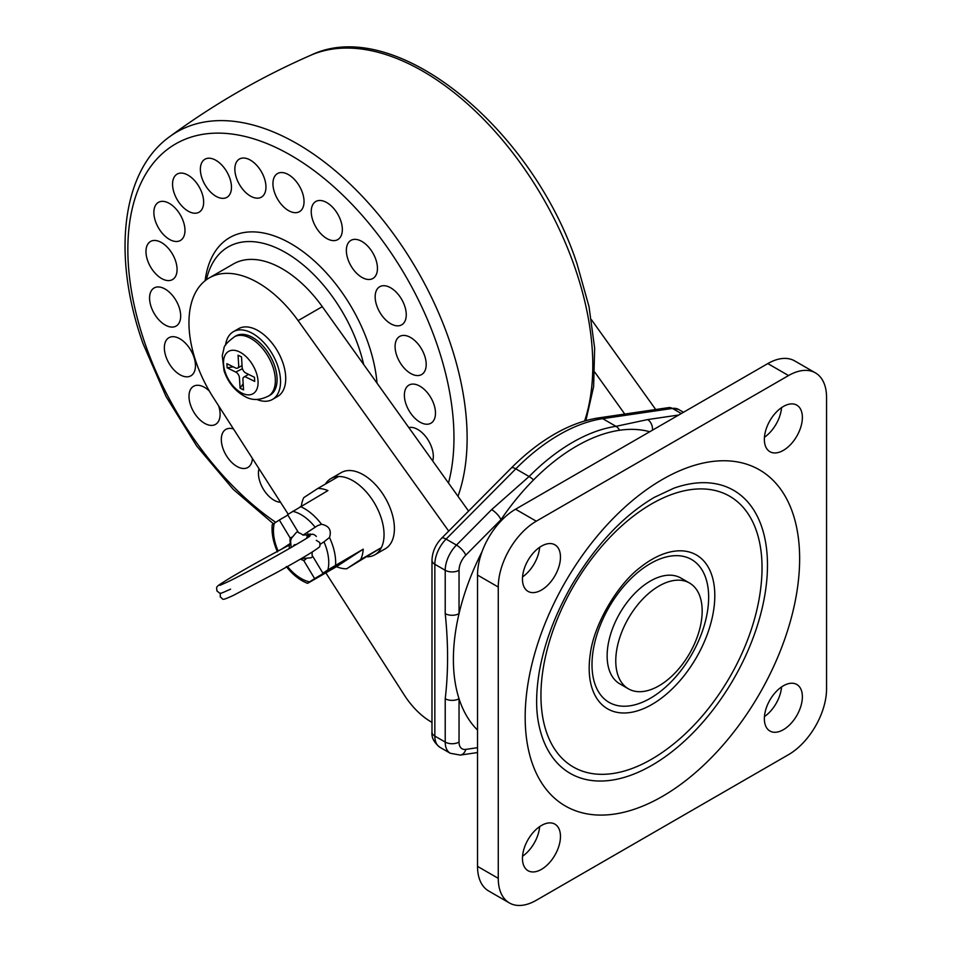 <?xml version="1.0" encoding="UTF-8"?>
<svg xmlns="http://www.w3.org/2000/svg" width="953" height="953" viewBox="0 0 953 953"><rect width="100%" height="100%" fill="white"/><g stroke="black" fill="none" stroke-linecap="round" stroke-linejoin="round"><path stroke-width="1.43" d="M497.585 524.793A174.149 100.541 -60 0 1 500.956 519.707A174.149 100.541 -60 0 1 533.525 479.931A174.149 100.541 -60 0 1 576.529 446.147A174.149 100.541 -60 0 1 619.545 430.268A174.149 100.541 -60 0 1 649.755 431.745M477.524 730.046A174.149 100.541 -60 0 1 459.036 698.728A174.149 100.541 -60 0 1 459.036 613.625A174.149 100.541 -60 0 1 482.027 551.727M619.545 430.268A9.78 7.255 -98.4 0 0 615.995 426.336L602.713 418.665A175.948 101.578 120 0 0 559.256 434.711A175.948 101.578 120 0 0 515.799 468.84L446.087 539.1L456.451 545.08A24.433 14.104 -60 0 0 445.218 570.275L434.842 564.283L434.842 736.097L445.218 742.077L445.218 698.728C448.363 672.175 448.363 643.811 445.218 613.625L445.218 570.275A9.78 5.647 0 0 0 459.036 570.275A14.664 8.47 120 0 1 465.779 555.158L500.956 519.707A9.78 3.312 -135.2 0 0 491.629 509.629L529.094 476.512A175.948 101.578 -60 0 1 572.539 442.383A175.948 101.578 -60 0 1 615.995 426.336L647.611 419.582L678.739 415.008M652.483 430.16A9.78 7.255 -98.4 0 0 647.611 419.582M445.218 698.728A9.78 5.647 -0 0 0 459.036 698.728L459.036 742.077A14.664 8.47 120 0 0 465.779 749.403L477.524 747.676M445.218 613.625A9.78 5.647 0 0 0 459.036 613.625L459.036 570.275M448.708 531.107L298.11 320.625A97.742 56.43 -120 0 0 258.084 282.767A97.742 56.43 -120 0 0 209.207 277.931A97.742 56.43 -120 0 0 213.341 397.592L288.199 514.191M468.566 511.082L322.293 306.663A97.742 56.43 -120 0 0 282.267 268.806A97.742 56.43 -120 0 0 233.402 263.969L209.207 277.931M325.831 572.824L404.227 694.951A58.645 33.855 -120 0 0 431.066 721.838L431.983 722.362M591.468 319.743L655.7 409.516M594.827 372.206L624.763 414.067M268.555 396.043L269.997 395.197A34.213 19.751 -120 0 0 274.893 366.643A34.213 19.751 -120 0 0 251.127 336.695A34.213 19.751 -120 0 0 235.796 335.944L234.343 336.778M249.4 337.696A34.213 19.751 -120 0 0 234.76 336.576C227.398 341.996 223.788 345.999 223.931 348.572L222.252 355.636L224.05 370.812C228.029 382.498 235.057 391.099 245.112 396.579C252.164 400.677 260.109 400.403 268.949 395.781A34.213 19.751 -120 0 0 272.951 367.012A34.213 19.751 -120 0 0 249.4 337.696M256.822 399.438A39.097 22.574 -120 0 0 272.439 399.438L277.633 396.436A39.097 22.574 -120 0 0 283.22 363.808A39.097 22.574 -120 0 0 256.059 329.571A39.097 22.574 -120 0 0 238.536 328.725L233.342 331.715A39.097 22.574 -120 0 0 225.527 345.248M272.439 399.438A39.097 22.574 -120 0 0 278.038 366.798A39.097 22.574 -120 0 0 250.877 332.561A39.097 22.574 -120 0 0 233.342 331.715M239.537 351.931A24.433 14.104 -120 0 0 223.562 364.07A24.433 14.104 -120 0 0 242.062 393.184A24.433 14.104 -120 0 0 258.037 381.045A24.433 14.104 -120 0 0 239.537 351.931M226.885 363.701L227.136 367.822L235.76 372.075A4.884 2.823 60 0 1 239.453 377.9L240.085 388.205L243.539 389.908L242.908 379.592A4.884 2.823 60 0 1 243.897 377.066A4.884 2.823 60 0 1 246.1 377.162L254.713 381.414L254.463 377.281L245.838 373.04A4.884 2.823 60 0 1 242.145 367.215L241.514 356.899L238.071 355.207L238.703 365.523A4.884 2.823 60 0 1 237.702 368.049A4.884 2.823 60 0 1 235.498 367.941L226.885 363.701M268.269 396.198A34.213 19.751 -120 0 0 268.949 395.781M227.136 367.822L233.247 366.834M242.431 368.704L235.76 372.075M240.085 388.205L243.158 383.761M783.366 729.7A26.875 15.522 120 0 0 800.925 706.018A26.875 15.522 120 0 0 796.803 684.48A26.875 15.522 120 0 0 783.366 685.803A26.875 15.522 120 0 0 765.807 709.497A26.875 15.522 120 0 0 769.929 731.034A26.875 15.522 120 0 0 783.366 729.7M764.449 716.585A26.875 15.522 120 0 0 781.555 686.958M541.459 869.362A26.875 15.522 120 0 0 559.018 845.68A26.875 15.522 120 0 0 554.896 824.142A26.875 15.522 120 0 0 541.459 825.477A26.875 15.522 120 0 0 523.9 849.159A26.875 15.522 120 0 0 528.022 870.697A26.875 15.522 120 0 0 541.459 869.362M522.542 856.247A26.875 15.522 120 0 0 539.648 826.62M783.366 450.364A26.875 15.522 120 0 0 800.925 426.682A26.875 15.522 120 0 0 796.803 405.144A26.875 15.522 120 0 0 783.366 406.478A26.875 15.522 120 0 0 765.807 430.16A26.875 15.522 120 0 0 769.929 451.698A26.875 15.522 120 0 0 783.366 450.364M764.449 437.248A26.875 15.522 120 0 0 781.555 407.622M541.459 590.038A26.875 15.522 120 0 0 559.018 566.344A26.875 15.522 120 0 0 554.896 544.806A26.875 15.522 120 0 0 541.459 546.14A26.875 15.522 120 0 0 523.9 569.823A26.875 15.522 120 0 0 528.022 591.36A26.875 15.522 120 0 0 541.459 590.038M522.542 576.91A26.875 15.522 120 0 0 539.648 547.284M498.264 587.036L498.264 878.344A53.761 31.044 120 0 0 509.39 902.956A53.761 31.044 120 0 0 536.277 900.287L788.548 754.645A53.761 31.044 120 0 0 826.561 688.805L826.561 397.496A53.761 31.044 120 0 0 815.434 372.885A53.761 31.044 120 0 0 788.548 375.553L536.277 521.196A53.761 31.044 120 0 0 498.264 587.036L477.524 575.064A53.761 31.044 -60 0 1 515.537 509.224L767.808 363.581A53.761 31.044 -60 0 1 794.695 360.913L815.434 372.885M509.39 902.956L488.663 890.984A53.761 31.044 -60 0 1 477.524 866.372L477.524 575.064M658.964 685.815A61.087 35.273 -60 0 1 628.42 688.84A61.087 35.273 -60 0 1 619.057 639.892A61.087 35.273 -60 0 1 658.964 586.047A61.087 35.273 -60 0 1 689.519 583.022A61.087 35.273 -60 0 1 698.883 631.982A61.087 35.273 -60 0 1 658.964 685.815M628.42 688.84L619.784 683.849A61.087 35.273 -60 0 1 610.42 634.901A61.087 35.273 -60 0 1 650.327 581.068A61.087 35.273 -60 0 1 680.871 578.042L689.519 583.022M274.607 192.697A21.99 12.699 -120 0 0 299.492 211.661A21.99 12.699 -120 0 0 302.375 192.542A21.99 12.699 -120 0 0 277.502 173.565A21.99 12.699 -120 0 0 274.607 192.697M348.024 259.502A21.99 12.699 -120 0 0 372.897 278.467A21.99 12.699 -120 0 0 375.792 259.347A21.99 12.699 -120 0 0 350.907 240.382A21.99 12.699 -120 0 0 348.024 259.502M376.828 305.853A21.99 12.699 -120 0 0 401.701 324.83A21.99 12.699 -120 0 0 404.584 305.699A21.99 12.699 -120 0 0 379.711 286.734A21.99 12.699 -120 0 0 376.828 305.853M396.758 355.576A21.99 12.699 -120 0 0 421.643 374.541A21.99 12.699 -120 0 0 424.526 355.421A21.99 12.699 -120 0 0 399.641 336.445A21.99 12.699 -120 0 0 396.758 355.576M406.049 404.239A21.99 12.699 -120 0 0 430.935 423.203A21.99 12.699 -120 0 0 433.818 404.084A21.99 12.699 -120 0 0 408.944 385.107A21.99 12.699 -120 0 0 406.049 404.239M432.722 461.002A21.99 12.699 -120 0 0 431.649 447.362A21.99 12.699 -120 0 0 408.825 427.587M377.031 383.154A122.425 70.689 -120 0 0 368.192 343.199A122.425 70.689 -120 0 0 276.549 236.761A122.425 70.689 -120 0 0 205.121 280.718M312.906 220.631A21.99 12.699 -120 0 0 337.791 239.596A21.99 12.699 -120 0 0 340.674 220.477A21.99 12.699 -120 0 0 315.8 201.5A21.99 12.699 -120 0 0 312.906 220.631M236.523 178.175A21.99 12.699 -120 0 0 261.408 197.14A21.99 12.699 -120 0 0 264.291 178.02A21.99 12.699 -120 0 0 239.417 159.044A21.99 12.699 -120 0 0 236.523 178.175M202.036 178.366A21.99 12.699 -120 0 0 226.921 197.331A21.99 12.699 -120 0 0 229.804 178.211A21.99 12.699 -120 0 0 204.931 159.234A21.99 12.699 -120 0 0 202.036 178.366M174.22 193.245A21.99 12.699 -120 0 0 199.094 212.209A21.99 12.699 -120 0 0 201.988 193.09A21.99 12.699 -120 0 0 177.103 174.113A21.99 12.699 -120 0 0 174.22 193.245M155.53 221.489A21.99 12.699 -120 0 0 180.415 240.466A21.99 12.699 -120 0 0 183.298 221.334A21.99 12.699 -120 0 0 158.412 202.37A21.99 12.699 -120 0 0 155.53 221.489M147.644 260.598A21.99 12.699 -120 0 0 172.517 279.574A21.99 12.699 -120 0 0 175.4 260.443A21.99 12.699 -120 0 0 150.526 241.478A21.99 12.699 -120 0 0 147.644 260.598M151.241 307.092A21.99 12.699 -120 0 0 176.126 326.057A21.99 12.699 -120 0 0 179.009 306.937A21.99 12.699 -120 0 0 154.124 287.973A21.99 12.699 -120 0 0 151.241 307.092M166.025 356.839A21.99 12.699 -120 0 0 190.898 375.804A21.99 12.699 -120 0 0 193.793 356.684A21.99 12.699 -120 0 0 168.907 337.719A21.99 12.699 -120 0 0 166.025 356.839M209.326 391.016A21.99 12.699 -120 0 0 193.554 386.287A21.99 12.699 -120 0 0 190.671 405.418A21.99 12.699 -120 0 0 215.545 424.383A21.99 12.699 -120 0 0 218.618 405.799M233.473 428.945A21.99 12.699 -120 0 0 225.873 429.386A21.99 12.699 -120 0 0 222.978 448.506A21.99 12.699 -120 0 0 247.863 467.482A21.99 12.699 -120 0 0 252.39 458.417M259.013 468.733A21.99 12.699 -120 0 0 260.098 482.289A21.99 12.699 -120 0 0 280.551 502.279M363.641 364.439A115.099 66.448 -120 0 0 358.376 346.225A115.099 66.448 -120 0 0 275.941 247.673A115.099 66.448 -120 0 0 206.42 279.729M312.131 552.061A15.641 9.03 -120 0 1 312 555.087L322.888 573.17L327.903 569.894A39.097 22.574 -120 0 0 323.972 541.84L329.488 537.504C331.775 530.213 329.119 525.806 321.518 524.269L317.599 525.639L303.03 535.121A15.641 9.03 -120 0 0 298.492 532.667L287.592 514.584L327.927 490.592A43.981 25.397 60 0 0 317.766 488.484L303.781 497.633A43.981 25.397 60 0 0 301.398 505.9M303.03 535.121L311.845 534.442M327.903 569.894L363.224 549.178A43.981 25.397 60 0 1 360.627 559.625L381.367 547.653L346.654 568.774A43.981 25.397 60 0 1 336.492 566.678L349.858 557.922L314.621 578.59L303.721 560.507A15.641 9.03 -120 0 1 300.552 559.018M381.367 547.653A43.981 25.397 -120 0 0 374.207 502.731A43.981 25.397 -120 0 0 338.506 476.512L317.766 488.484M336.492 566.678L308.843 582.64C306.985 583.653 307.235 583.391 309.606 581.866L314.621 578.59M346.654 568.774L360.627 559.625M322.888 573.17L349.858 557.922L363.224 549.178M308.843 582.64C306.985 583.653 307.235 583.391 309.606 581.866A39.097 22.574 -120 0 1 287.496 566.511M323.972 541.84L320.125 544.354M290.474 543.341L290.355 543.413A15.641 9.03 -120 0 1 290.212 538.088L279.324 520.004L274.297 523.28C271.939 524.805 271.688 525.067 273.547 524.055M290.355 543.413L281.671 549.095M305.794 559.316L303.721 560.507M279.324 520.004L287.877 515.061M290.212 538.088L291.88 537.123M310.059 533.871L307.926 535.991M307.021 537.027L307.974 533.644M307.7 536.884L307.164 535.8A14.664 8.47 -120 0 0 305.139 534.061M307.998 537.313A3.907 3.812 -109.9 0 1 310.249 534.907L307.188 536.777L306.604 538.231M310.249 534.907A3.907 3.812 -109.9 0 1 310.309 534.883C312.119 533.644 314.121 534.156 316.336 536.432M289.581 548.44A3.907 2.192 -117.4 0 1 290.057 544.687A3.907 2.192 -117.4 0 1 290.546 544.556M367.381 556.802A43.981 25.397 -120 0 0 374.934 554.753A43.981 25.397 -120 0 0 381.676 519.504A43.981 25.397 -120 0 0 352.944 480.741A43.981 25.397 -120 0 0 330.953 478.561A43.981 25.397 -120 0 0 325.39 484.076M374.934 554.753L385.298 548.761A43.981 25.397 -120 0 0 392.04 513.524A43.981 25.397 -120 0 0 363.307 474.761A43.981 25.397 -120 0 0 341.317 472.581L330.953 478.561M681.276 413.542L672.425 408.432L602.713 418.665A9.78 7.255 -98.4 0 0 598.877 417.867C584.249 420.07 569.418 425.526 554.372 434.223C539.434 442.883 525.067 454.152 511.273 468.042L441.561 538.302A9.78 3.312 -135.2 0 1 446.087 539.1A24.433 14.104 120 0 0 434.842 564.283A9.78 5.647 0 0 1 431.983 560.293L431.983 732.107A9.78 5.647 0 0 0 434.842 736.097A24.433 14.104 120 0 0 439.905 747.283C434.032 742.601 431.387 737.551 431.983 732.107M533.525 479.931A9.78 3.312 -135.2 0 0 529.094 476.512L515.799 468.84A9.78 3.312 -135.2 0 0 511.273 468.042M465.779 555.158A9.78 3.312 -135.2 0 0 456.451 545.08L491.629 509.629M465.779 749.403A9.78 7.255 -98.4 0 1 460.287 755.086L450.269 753.263A24.433 14.104 -60 0 1 445.218 742.077A9.78 5.647 0 0 0 459.036 742.077M678.607 409.445A24.433 14.104 120 0 0 672.425 408.432A9.78 7.255 -98.4 0 0 668.589 407.622L678.607 409.445L683.492 412.268M298.11 320.625L322.293 306.663M651.923 765.295A163.416 94.347 -60 0 1 538.481 722.719C535.812 708.829 536.027 692.128 539.148 672.615C544.127 643.573 555.063 614.304 571.979 584.808C596.101 544.592 623.548 515.442 654.318 497.359L673.878 488.186A163.416 94.347 -60 0 1 766.951 578.185A163.416 94.347 -60 0 1 651.923 765.295M662.406 796.386A194.078 112.049 -60 0 1 525.174 717.144A194.078 112.049 -60 0 1 662.406 479.454A194.078 112.049 -60 0 1 799.638 558.696A194.078 112.049 -60 0 1 662.406 796.386M651.495 503.97A156.34 90.261 -60 0 1 761.102 584.904C754.824 646.396 715.977 713.702 665.849 749.904A156.34 90.261 -60 0 1 651.495 759.267A156.34 90.261 -60 0 1 540.947 695.44A156.34 90.261 -60 0 1 651.495 503.97M651.983 704.434A88.832 51.283 -60 0 1 590.288 653.961C593.779 625.085 616.984 584.904 640.237 567.44A88.832 51.283 -60 0 1 651.983 559.375A88.832 51.283 -60 0 1 714.798 595.637A88.832 51.283 -60 0 1 651.983 704.434M650.327 563.604A82.482 47.614 -60 0 1 708.651 597.269A82.482 47.614 -60 0 1 650.327 698.287A82.482 47.614 -60 0 1 592.004 664.61A82.482 47.614 -60 0 1 650.327 563.604M515.537 509.224L536.277 521.196M788.548 375.553L767.808 363.581M477.524 866.372L498.264 878.344M448.482 483.016A230.59 133.134 -120 0 0 436.474 342.83A230.59 133.134 -120 0 0 217.439 133.122A230.59 133.134 -120 0 0 145.344 344.426A230.59 133.134 -120 0 0 275.751 522.339M273.463 523.84L233.175 489.294L196.652 445.98L166.013 396.46L143.033 343.652C112.156 256.965 121.055 171.623 169.539 136.767A240.323 138.757 60 0 1 448.899 339.161A240.323 138.757 60 0 1 457.988 496.31M584.606 421.023A240.323 138.757 -120 0 0 574.564 266.614A240.323 138.757 -120 0 0 310.678 55.286C260.61 77.205 213.567 104.365 169.539 136.767M321.518 524.269A43.981 25.397 -120 0 0 300.278 506.543M335.575 565.129A43.981 25.397 -120 0 0 329.488 537.504M274.297 523.28A39.097 22.574 -120 0 0 278.097 551.001M315.145 527.188A39.097 22.574 -120 0 0 292.607 511.308M317.599 525.639L303.888 534.621M290.474 543.401L282.207 548.809M301.208 558.637L311.035 557.791A14.664 8.47 -120 0 0 312.691 556.242M297.967 531.81A14.664 8.47 -120 0 0 296.371 532.393L291.273 538.493L290.605 541.137L291.13 547.546M295.954 544.723A4.884 2.823 -120 0 0 293.429 546.212M450.269 753.263L439.905 747.283M460.287 755.086L477.524 752.548M668.589 407.622L598.877 417.867M431.983 560.293C432.293 552.001 435.485 544.675 441.561 538.302M237.702 368.049L242.038 365.571M243.897 377.066L248.53 374.362M310.678 55.286C394.471 14.486 532.227 127.583 577.018 263.79L589.025 306.699L594.648 348.131L593.636 386.573L585.869 420.654M307.521 583.331C299.766 580.258 292.69 574.659 286.305 566.535M272.213 524.746C271.474 533.287 273.225 542.34 277.478 551.882M312.953 556.683L311.035 557.791M297.812 531.56L296.371 532.393M230.578 589.168C217.665 594.851 221.203 593.838 216.962 591.027C216.581 585.928 214.544 587.751 228.887 578.674C246.898 567.952 267.281 556.623 290.057 544.687M220.298 593.1L220.262 597.019C223.931 599.127 220.095 601.403 233.116 595.53L276.692 572.55C294.513 562.592 312.012 552.776 318.6 547.582C319.958 547.058 320.303 545.342 319.636 542.424L316.301 540.351M309.939 535.908L309.939 535.896C313.037 535.443 249.424 571.717 227.171 582.14L219.952 585.345"/></g></svg>
